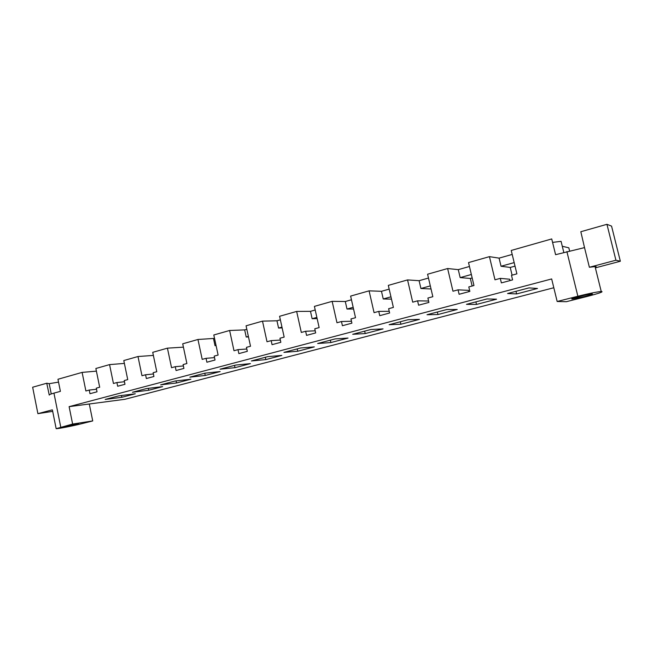 <?xml version="1.0" encoding="UTF-8"?>
<svg xmlns="http://www.w3.org/2000/svg" width="653" height="653" viewBox="0 0 653 653"><rect width="100%" height="100%" fill="white"/><g stroke="black" fill="none" stroke-linecap="round" stroke-linejoin="round"><path stroke-width="0.98" d="M552.577 242.394L561.074 241.341L563.8 252.417M569.563 250.85L568.82 247.822L562.29 246.263M52.697 411.357L37.898 413.667L32.65 387.229L46.755 383.229L49.261 395.098C48.844 394.779 50.412 394.118 53.946 393.122L60.394 391.351L57.962 379.262L82.115 372.398L96.399 371.141M96.522 389.245L89.241 390.07L89.975 393.71L97.036 391.808L96.293 388.151L99.689 387.229L95.86 368.496L109.565 364.603L124.38 363.411M124.462 381.744L116.911 382.552L117.671 386.25L124.984 384.282L124.217 380.568L127.735 379.613L123.792 360.554L137.987 356.522L153.373 355.42M153.406 373.981L145.57 374.765L146.354 378.528L153.928 376.487L153.137 372.708L156.777 371.72L152.729 352.334L167.429 348.155L183.42 347.159M183.403 365.941L175.265 366.692L176.073 370.52L183.926 368.406L183.109 364.562L186.889 363.533L182.709 343.813L197.957 339.478L214.535 338.393M214.519 357.624L206.054 358.326L206.887 362.219L215.033 360.023L214.192 356.114L218.11 355.052L213.8 334.981L229.627 330.483L244.663 329.896L246.826 329.283M246.81 349.004L238.002 349.641L238.859 353.608L247.316 351.33L246.45 347.347L250.515 346.245L246.067 325.806L262.498 321.137L276.962 320.786L280.357 319.831M280.349 340.074L271.175 340.629L272.056 344.67L280.839 342.303L279.949 338.246L284.169 337.095L279.582 316.289L296.65 311.432L310.485 311.334L315.211 309.995M315.211 330.818L305.637 331.267L306.551 335.381L315.677 332.916L314.754 328.786L319.146 327.594L314.403 306.388L332.148 301.343L345.298 301.515L351.453 299.776M351.477 321.235L341.47 321.529L342.409 325.716L351.91 323.162L350.955 318.95L355.526 317.709L350.62 296.095L369.092 290.846L381.474 291.303L389.18 289.132M389.229 311.301L378.756 311.391L379.736 315.668L389.621 312.999L388.633 308.706L393.392 307.416L388.315 285.385L407.554 279.917L419.104 280.692L428.482 278.047M428.58 301.025L417.585 300.837L418.597 305.196L428.907 302.421L427.886 298.037L432.841 296.699L427.584 274.227L447.632 268.53L458.275 269.64L469.45 266.489M468.772 291.687L468.454 290.348L458.063 289.842L459.116 294.283L469.858 291.393L468.797 286.92L473.964 285.516L468.528 262.588L489.44 256.645L499.088 258.131L512.205 254.433M509.985 280.586L509.658 279.223L500.288 278.366L501.373 282.904L512.597 279.884L511.495 275.321L516.89 273.852L511.242 250.45L551.728 238.941L555.589 254.686L584.517 247.609L589.381 267.265L595.054 266.587C596.597 266.595 596.687 266.955 595.324 267.665M584.386 296.552C590.965 294.846 593.495 293.964 591.977 293.899C587.912 294.079 567.539 299.409 572.493 298.984L584.386 296.552M105.182 399.44L118.83 395.849L135.285 393.775L121.825 397.293L105.182 399.44M89.241 390.07L85.886 390.984L82.115 372.398M121.458 395.514L121.825 397.293M148.304 388.339L148.704 390.257L132.437 392.265L146.558 388.551L162.63 386.617L148.704 390.257M116.911 382.552L113.442 383.491L109.565 364.603M176.065 380.903L176.498 382.985L160.638 384.846L175.249 380.993L190.896 379.213L176.498 382.985M145.57 374.765L141.979 375.736L137.987 356.522M204.773 373.222L205.254 375.451L189.827 377.156L204.96 373.173L220.151 371.557L205.254 375.451M175.265 366.692L171.543 367.704L167.429 348.155M234.517 365.394L235.007 367.663L220.069 369.198L235.757 365.068L250.434 363.623L235.007 367.663M206.054 358.326L202.201 359.37L197.957 339.478M216.086 345.617L215.025 345.69L216.037 345.404M213.523 338.678L215.025 345.69M265.314 357.289L265.82 359.599L251.413 360.954L267.681 356.669L281.802 355.412L265.82 359.599M238.002 349.641L233.994 350.734L229.627 330.483M248.483 336.907L246.214 337.021L248.377 336.426M244.663 329.896L246.214 337.021M297.229 348.89L297.752 351.232L283.924 352.391L300.804 347.951L314.322 346.898L297.752 351.232M271.175 340.629L267.012 341.756L262.498 321.137M282.145 327.904L278.562 328.043L281.965 327.096M276.962 320.786L278.562 328.043M330.328 340.18L330.859 342.564L317.66 343.511L335.193 338.899L348.049 338.066L330.859 342.564M305.637 331.267L301.311 332.442L296.65 311.432M317.138 318.607L312.134 318.721L316.868 317.407M310.485 311.334L312.134 318.721M364.668 331.144L365.215 333.569L352.71 334.287L370.928 329.496L383.066 328.9L365.215 333.569M341.47 321.529L336.972 322.745L332.148 301.343M353.551 309.016L346.996 309.032L353.167 307.318M345.298 301.515L346.996 309.032M400.322 321.758L400.893 324.231L389.139 324.704L408.084 319.717L419.43 319.382L400.893 324.231M378.756 311.391L374.071 312.665L369.092 290.846M391.482 299.131L383.238 298.968L390.951 296.829M381.474 291.303L383.238 298.968M437.371 312.003L437.959 314.526L427.029 314.73L446.75 309.538L457.231 309.481L437.959 314.526M417.585 300.837L412.712 302.168L407.554 279.917M431.037 288.985L420.924 288.504L430.311 285.9M419.104 280.692L420.924 288.504M475.898 301.866L476.502 304.437L466.479 304.347L487.024 298.935L496.558 299.188L476.502 304.437M458.063 289.842L452.978 291.222L447.632 268.53M472.135 286.014L470.34 278.456L460.161 277.607L471.352 274.497M458.275 269.64L460.161 277.607M470.34 278.456L472.168 277.949M515.984 291.311L516.621 293.932L507.577 293.524L528.995 287.891L537.501 288.463L516.621 293.932M500.288 278.366L494.982 279.802L489.44 256.645M512.099 275.158L510.238 267.452L501.039 266.253L514.18 262.604M499.088 258.131L501.039 266.253M510.238 267.452L515.029 266.13M72.622 424.058L92.726 420.924L81.013 423.87C72.989 425.919 57.946 428.841 56.158 428.686L72.622 424.058L69.12 406.656L551.663 278.945L557.164 301.49L566.322 301.702L586.394 296.65C599.217 293.328 604.164 291.597 601.225 291.467C596.654 291.932 588.867 293.532 577.872 296.25L566.886 251.568M76.197 424.63L63.39 427.111C61.088 427.144 77.07 423.642 78.613 423.781L76.197 424.63M69.12 406.656L124.976 399.277L553.809 287.744M92.726 420.924L89.281 403.987M37.898 413.667L52.207 409.864M46.755 383.229L49.204 383.686L58.541 382.119M49.204 383.686L51.252 393.939M557.164 301.49L577.872 296.25M584.517 247.609L580.827 231.725L606.947 224.314L611.559 226.118L620.35 261.249L615.918 260.221L589.381 267.265M606.947 224.314L615.918 260.221M595.373 267.852L620.35 261.249M53.946 393.122L60.745 427.07M56.109 428.441L52.403 409.913M595.054 266.587L601.225 291.467"/></g></svg>
